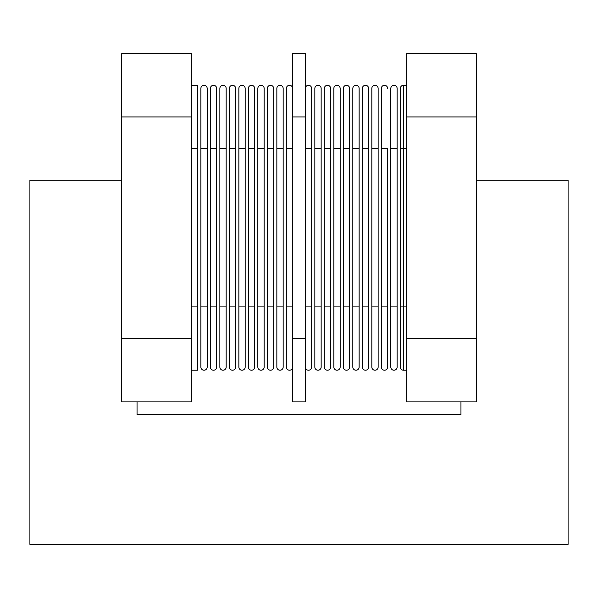 <?xml version="1.0" encoding="UTF-8"?>
<svg xmlns="http://www.w3.org/2000/svg" width="598" height="598" viewBox="0 0 598 598"><rect width="100%" height="100%" fill="white"/><g stroke="black" fill="none" stroke-linecap="round" stroke-linejoin="round"><path stroke-width="0.9" d="M406.64 53.641L476.292 53.641L476.292 401.893L406.64 401.893L406.64 53.641M121.708 53.641L191.36 53.641L191.36 401.893L121.708 401.893L121.708 53.641M121.708 180.282L29.9 180.282L29.9 544.359L568.1 544.359L568.1 180.282L476.292 180.282M137.054 401.893L137.054 414.556L460.946 414.556L460.946 401.893M191.36 85.305L197.691 85.305L197.691 370.229L191.36 370.229M406.64 370.229L403.471 370.229A3.169 3.169 0 0 1 400.309 367.067L400.309 88.467A3.169 3.169 0 0 1 403.471 85.305L406.64 85.305M305.331 53.641L305.331 401.893L292.669 401.893L292.669 53.641L305.331 53.641M292.669 306.916L286.337 306.916L286.337 367.067A3.169 3.169 0 0 0 289.499 370.229A3.169 3.169 0 0 0 292.669 367.067M286.337 306.916L286.337 88.467A3.169 3.169 0 0 1 289.499 85.305A3.169 3.169 0 0 1 292.669 88.467M276.837 306.916L276.837 367.067A3.169 3.169 0 0 0 280.006 370.229A3.169 3.169 0 0 0 283.168 367.067L283.168 306.916L276.837 306.916L276.837 88.467A3.169 3.169 0 0 1 280.006 85.305A3.169 3.169 0 0 1 283.168 88.467L283.168 306.916M267.343 306.916L267.343 367.067A3.169 3.169 0 0 0 270.505 370.229A3.169 3.169 0 0 0 273.675 367.067L273.675 306.916L267.343 306.916L267.343 88.467A3.169 3.169 0 0 1 270.505 85.305A3.169 3.169 0 0 1 273.675 88.467L273.675 306.916M257.843 306.916L257.843 367.067A3.169 3.169 0 0 0 261.012 370.229A3.169 3.169 0 0 0 264.174 367.067L264.174 306.916L257.843 306.916L257.843 88.467A3.169 3.169 0 0 1 261.012 85.305A3.169 3.169 0 0 1 264.174 88.467L264.174 306.916M248.349 306.916L248.349 367.067A3.169 3.169 0 0 0 251.511 370.229A3.169 3.169 0 0 0 254.681 367.067L254.681 306.916L248.349 306.916L248.349 88.467A3.169 3.169 0 0 1 251.511 85.305A3.169 3.169 0 0 1 254.681 88.467L254.681 306.916M238.849 306.916L238.849 367.067A3.169 3.169 0 0 0 242.011 370.229A3.169 3.169 0 0 0 245.18 367.067L245.18 306.916L238.849 306.916L238.849 88.467A3.169 3.169 0 0 1 242.011 85.305A3.169 3.169 0 0 1 245.18 88.467L245.18 306.916M229.348 306.916L229.348 367.067A3.169 3.169 0 0 0 232.517 370.229A3.169 3.169 0 0 0 235.679 367.067L235.679 306.916L229.348 306.916L229.348 88.467A3.169 3.169 0 0 1 232.517 85.305A3.169 3.169 0 0 1 235.679 88.467L235.679 306.916M219.855 306.916L219.855 367.067A3.169 3.169 0 0 0 223.017 370.229A3.169 3.169 0 0 0 226.186 367.067L226.186 306.916L219.855 306.916L219.855 88.467A3.169 3.169 0 0 1 223.017 85.305A3.169 3.169 0 0 1 226.186 88.467L226.186 306.916M210.354 306.916L210.354 367.067A3.169 3.169 0 0 0 213.523 370.229A3.169 3.169 0 0 0 216.685 367.067L216.685 306.916L210.354 306.916L210.354 88.467A3.169 3.169 0 0 1 213.523 85.305A3.169 3.169 0 0 1 216.685 88.467L216.685 306.916M200.861 306.916L200.861 367.067A3.169 3.169 0 0 0 204.023 370.229A3.169 3.169 0 0 0 207.192 367.067L207.192 306.916L200.861 306.916L200.861 88.467A3.169 3.169 0 0 1 204.023 85.305A3.169 3.169 0 0 1 207.192 88.467L207.192 306.916M305.331 367.067A3.169 3.169 0 0 0 308.501 370.229A3.169 3.169 0 0 0 311.663 367.067L311.663 306.916L305.331 306.916M305.331 88.467A3.169 3.169 0 0 1 308.501 85.305A3.169 3.169 0 0 1 311.663 88.467L311.663 306.916M314.832 306.916L314.832 367.067A3.169 3.169 0 0 0 317.994 370.229A3.169 3.169 0 0 0 321.163 367.067L321.163 306.916L314.832 306.916L314.832 88.467A3.169 3.169 0 0 1 317.994 85.305A3.169 3.169 0 0 1 321.163 88.467L321.163 306.916M324.325 306.916L324.325 367.067A3.169 3.169 0 0 0 327.495 370.229A3.169 3.169 0 0 0 330.657 367.067L330.657 306.916L324.325 306.916L324.325 88.467A3.169 3.169 0 0 1 327.495 85.305A3.169 3.169 0 0 1 330.657 88.467L330.657 306.916M333.826 306.916L333.826 367.067A3.169 3.169 0 0 0 336.988 370.229A3.169 3.169 0 0 0 340.157 367.067L340.157 306.916L333.826 306.916L333.826 88.467A3.169 3.169 0 0 1 336.988 85.305A3.169 3.169 0 0 1 340.157 88.467L340.157 306.916M343.319 306.916L343.319 367.067A3.169 3.169 0 0 0 346.489 370.229A3.169 3.169 0 0 0 349.651 367.067L349.651 306.916L343.319 306.916L343.319 88.467A3.169 3.169 0 0 1 346.489 85.305A3.169 3.169 0 0 1 349.651 88.467L349.651 306.916M352.82 306.916L352.82 367.067A3.169 3.169 0 0 0 355.989 370.229A3.169 3.169 0 0 0 359.151 367.067L359.151 306.916L352.82 306.916L352.82 88.467A3.169 3.169 0 0 1 355.989 85.305A3.169 3.169 0 0 1 359.151 88.467L359.151 306.916M362.321 306.916L362.321 367.067A3.169 3.169 0 0 0 365.483 370.229A3.169 3.169 0 0 0 368.652 367.067L368.652 306.916L362.321 306.916L362.321 88.467A3.169 3.169 0 0 1 365.483 85.305A3.169 3.169 0 0 1 368.652 88.467L368.652 306.916M371.814 306.916L371.814 367.067A3.169 3.169 0 0 0 374.983 370.229A3.169 3.169 0 0 0 378.145 367.067L378.145 306.916L371.814 306.916L371.814 88.467A3.169 3.169 0 0 1 374.983 85.305A3.169 3.169 0 0 1 378.145 88.467L378.145 306.916M381.315 306.916L381.315 148.618L387.646 148.618L387.646 306.916L381.315 306.916L381.315 367.067A3.169 3.169 0 0 0 384.477 370.229A3.169 3.169 0 0 0 387.646 367.067L387.646 306.916L387.646 367.067M381.315 148.618L381.315 88.467A3.169 3.169 0 0 1 384.477 85.305A3.169 3.169 0 0 1 387.646 88.467M390.808 306.916L390.808 367.067A3.169 3.169 0 0 0 393.977 370.229A3.169 3.169 0 0 0 397.139 367.067L397.139 306.916L390.808 306.916L390.808 88.467A3.169 3.169 0 0 1 393.977 85.305A3.169 3.169 0 0 1 397.139 88.467L397.139 306.916M406.64 116.961L476.292 116.961M476.292 338.573L406.64 338.573M191.36 338.573L121.708 338.573M121.708 116.961L191.36 116.961M197.691 306.916L191.36 306.916M197.691 148.618L191.36 148.618M403.471 370.229L403.471 85.305M400.309 306.916L406.64 306.916M400.309 148.618L406.64 148.618M305.331 116.961L292.669 116.961M305.331 338.573L292.669 338.573M292.669 148.618L286.337 148.618M283.168 148.618L276.837 148.618M273.675 148.618L267.343 148.618M264.174 148.618L257.843 148.618M254.681 148.618L248.349 148.618M245.18 148.618L238.849 148.618M235.679 148.618L229.348 148.618M226.186 148.618L219.855 148.618M216.685 148.618L210.354 148.618M207.192 148.618L200.861 148.618M311.663 148.618L305.331 148.618M321.163 148.618L314.832 148.618M330.657 148.618L324.325 148.618M340.157 148.618L333.826 148.618M349.651 148.618L343.319 148.618M359.151 148.618L352.82 148.618M368.652 148.618L362.321 148.618M378.145 148.618L371.814 148.618M397.139 148.618L390.808 148.618"/></g></svg>
